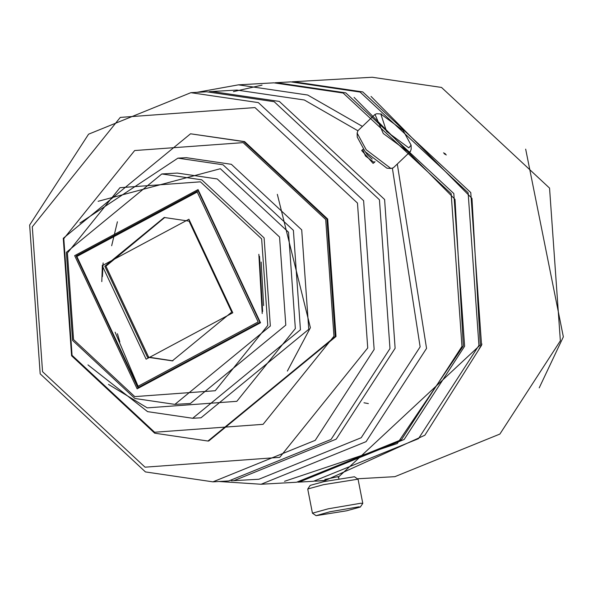<?xml version="1.0" encoding="UTF-8"?>
<svg xmlns="http://www.w3.org/2000/svg" width="593" height="593" viewBox="0 0 593 593"><rect width="100%" height="100%" fill="white"/><g stroke="black" fill="none" stroke-linecap="round" stroke-linejoin="round"><path stroke-width="0.89" d="M365.629 152.245L367.408 154.81L372.174 159.102M363.301 149.31L362.694 149.547L365.503 156.033L374.116 162.393L374.991 161.57M362.694 149.547L361.678 150.511L373.093 163.371L374.724 162.163M380.817 114.012L386.532 131.409L408.829 147.865L411.097 145.152L403.114 130.467L380.817 114.012M381.388 114.012L376.777 113.73L374.991 114.419L383.271 133.507L408.607 152.208L410.393 151.526L411.186 149.125L411.097 145.152M374.991 114.419L357.935 130.69L357.142 133.091L366.215 149.777L390.906 168.471L393.337 167.797L410.393 151.526M357.142 133.091L357.231 137.065L365.214 151.749L386.94 168.197L390.906 168.471M338.892 478.684L338.507 476.69L338.01 476.631L325.409 479.366M316.091 515.673L312.437 513.182L307.737 489.055L310.191 485.378L324.03 481.605L354.429 476.757L358.076 479.248L362.783 503.375L360.329 507.045L346.49 510.825L316.091 515.673L329.908 511.766L358.735 506.845L360.329 507.045M307.76 488.98L323.481 484.681L358.031 479.181M312.437 513.182L328.188 508.816L360.952 503.22L362.783 503.375M363.976 402.78L368.364 403.588M261.165 262.054L263.633 305.61M479.011 349.01L481.953 344.036M259.512 256.324L262.64 311.495M258.852 254.315L262.217 313.556M539.215 387.874L563.35 336.846L525.672 149.147M357.446 478.788L394.901 476.661L499.884 434.061L560.355 340.805L549.548 188.1L441.518 87.438L372.241 77.253L292.149 81.804M325.594 480.337L424.87 435.232L481.575 345.274L470.768 192.569L362.738 91.908L293.468 81.723M338.151 477.365L480.293 344.97L471.961 198.396L371.025 96.414M297.849 482.168L313.489 481.279L418.473 438.679L478.936 345.422L468.129 192.718L360.099 92.063L290.829 81.871L275.189 82.761M299.168 482.094L404.144 439.495L464.615 346.238L453.808 193.526L345.778 92.871L276.508 82.686M284.529 481.308L397.303 443.505L463.333 345.934L455.001 199.359L354.065 97.378M262.054 85.118L233.42 91.648M219.025 481.501L261.098 484.251L296.53 482.242L401.505 439.643L461.977 346.386L451.169 193.681L343.139 93.019L273.87 82.835L238.438 84.843L196.95 92.338M261.098 484.251L366.081 441.652L426.545 348.395L397.295 164.024M362.419 126.405L307.708 95.036L238.438 84.843M231.344 480.79L258.919 479.24L361.211 437.73L420.133 346.868L392.403 168.33M357.868 130.749L304.335 100.002L236.844 90.069L209.262 91.656M233.916 480.656L336.209 439.146L395.123 348.284L384.598 199.493L279.333 101.418L211.834 91.492M212.939 481.85L228.765 480.953L331.057 439.443L389.979 348.58L379.446 199.782L274.181 101.707L206.69 91.782L190.857 92.678L88.572 134.188L29.65 225.051L40.183 373.849L145.441 471.924L212.939 481.85L315.224 440.34L374.146 349.477L363.613 200.686L258.355 102.611L190.857 92.678M367.727 347.95L357.475 203.065L254.983 107.578L120.29 117.399L32.296 226.8L42.548 371.678L145.04 467.173L279.733 457.344L367.727 347.95M207.973 441.036L208.729 440.992L336.001 336.49L327.684 219.017L244.583 141.594L190.546 133.796L63.273 238.297L71.59 355.77L154.691 433.194L207.973 441.036L335.245 336.527L326.928 219.062L243.827 141.631L190.546 133.796M333.963 336.224L325.705 219.536L243.152 142.624L134.67 150.54L63.807 238.645L72.064 355.333L154.61 432.245L263.092 424.329L333.963 336.224M287.368 371.07L310.391 327.707L277.339 194.334M87.964 364.895L147.568 411.638L192.681 418.273L200.997 417.798L308.753 329.315L301.711 229.862L231.352 164.305L186.239 157.671L177.922 158.146L79.914 223.02M192.681 418.273L300.436 329.79L293.394 230.336L223.035 164.78L177.922 158.146M108.512 384.412L147.249 407.865L236.822 401.328L295.344 328.574L288.524 232.226L220.359 168.723L98.119 201.301M174.891 404.382L190.346 403.507L285.796 325.127L279.562 237.03L217.231 178.953L177.27 173.074L161.815 173.957L66.364 252.329L72.598 340.434L134.922 398.503L174.891 404.382L270.341 326.002L264.107 237.904L201.776 179.835L161.815 173.957M267.777 325.394L261.646 238.86L200.434 181.821L119.979 187.692L67.424 253.033L73.547 339.567L134.767 396.606L215.215 390.735L267.777 325.394M76.141 255.998L137.91 387.696L259.919 322.377L198.144 190.679L76.141 255.998M74.674 255.65L137.139 388.83L260.52 322.77L198.055 189.597L74.674 255.65M258.17 321.962L197.232 192.028L76.86 256.472L137.798 386.406L258.17 321.962M104.813 266.25L147.472 357.208L172.333 360.863L231.73 312.096L189.071 221.145L164.202 217.483L104.813 266.25M102.241 265.642L146.123 359.188L232.79 312.793L188.908 219.24L102.241 265.642M164.772 217.453L105.954 266.19L148.621 357.142L172.911 360.826M117.407 221.782L111.669 245.732M115.124 332.176L138.213 386.554M117.451 333.733L119.838 341.953M103.123 262.929L102.419 276.642M102.359 265.256L101.803 281.608M314.809 481.205L325.12 480.389M445.484 153.906L443.527 152.838M446.307 154.958L444.305 153.824M325.305 481.331L324.912 479.344M325.164 480.619L316.128 481.131"/></g></svg>
